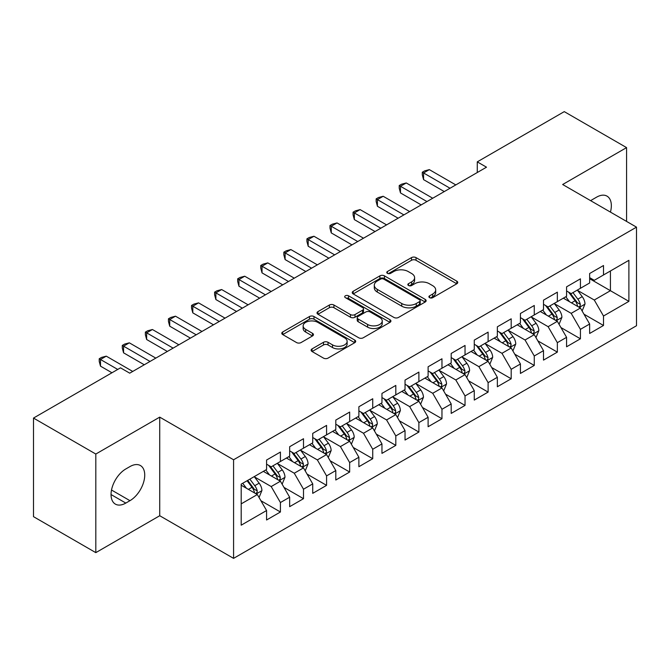 <?xml version="1.0" encoding="UTF-8"?>
<svg xmlns="http://www.w3.org/2000/svg" width="670" height="670" viewBox="0 0 670 670"><rect width="100%" height="100%" fill="white"/><g stroke="black" fill="none" stroke-linecap="round" stroke-linejoin="round"><path stroke-width="1" d="M429.562 297.664A2.245 1.298 0 0 0 432.736 297.664L456.806 283.77A3.199 1.851 0 0 0 457.744 282.464A3.199 1.851 0 0 0 456.806 281.157L416.028 257.615A3.199 1.851 0 0 0 411.497 257.615L387.436 271.509A2.245 1.298 0 0 0 386.774 272.422A2.245 1.298 0 0 0 387.436 273.343A2.245 1.298 0 0 0 390.602 273.343L393.717 271.543A10.251 5.921 0 0 1 408.214 271.543L411.615 273.502A10.251 5.921 0 0 1 414.613 277.69A10.251 5.921 0 0 1 411.615 281.877L408.499 283.67A2.245 1.298 0 0 0 407.846 284.591A2.245 1.298 0 0 0 408.499 285.504A2.245 1.298 0 0 0 411.673 285.504L414.789 283.703A10.251 5.921 0 0 1 429.286 283.703L432.678 285.671A10.251 5.921 0 0 1 435.684 289.85A10.251 5.921 0 0 1 432.678 294.038L429.562 295.839A2.245 1.298 0 0 0 428.909 296.751A2.245 1.298 0 0 0 429.562 297.664L429.562 295.839M312.061 348.894A3.199 1.851 0 0 0 311.123 350.209A3.199 1.851 0 0 0 312.061 351.516L323.501 358.115A3.199 1.851 0 0 0 328.032 358.115L354.757 342.688A3.199 1.851 0 0 0 355.695 341.382A3.199 1.851 0 0 0 354.757 340.067L313.987 316.533A3.199 1.851 0 0 0 309.456 316.533L282.723 331.96A3.199 1.851 0 0 0 281.785 333.266A3.199 1.851 0 0 0 282.723 334.581L296.542 342.554A3.199 1.851 0 0 0 301.073 342.554L312.513 335.955A3.199 1.851 0 0 0 313.451 334.64A3.199 1.851 0 0 0 312.513 333.333L305.662 329.38A8.568 4.95 0 0 1 303.15 325.88A8.568 4.95 0 0 1 308.443 321.307A8.568 4.95 0 0 1 317.781 322.379L344.623 337.881A8.568 4.95 0 0 1 347.135 341.382A8.568 4.95 0 0 1 341.842 345.946A8.568 4.95 0 0 1 332.504 344.874L328.032 342.295A3.199 1.851 0 0 0 323.501 342.295L312.061 348.894L312.061 351.516M95.81 454.042L95.81 552.641L159.728 515.732L159.728 417.134L95.81 454.042L33.5 418.072L120.499 367.838L129.729 373.173L486.504 167.19L477.266 161.864L477.266 172.525M159.728 417.134L233.579 459.771L636.5 227.147L636.5 325.737L233.579 558.37L233.579 459.771M626.576 221.418L626.576 147.609L562.658 184.51L636.5 227.147M626.576 147.609L564.266 111.63L477.266 161.864M393.943 317.446A3.199 1.851 0 0 0 398.474 317.446L425.207 302.011A3.199 1.851 0 0 0 426.145 300.704A3.199 1.851 0 0 0 425.207 299.398L384.429 275.856A3.199 1.851 0 0 0 379.898 275.856L353.174 291.291A3.199 1.851 0 0 0 352.236 292.597A3.199 1.851 0 0 0 353.174 293.904L393.943 317.446M346.256 298.15A2.245 1.298 0 0 1 348.526 298.468L348.526 295.805L389.982 319.732A3.199 1.851 0 0 1 390.92 321.039A3.199 1.851 0 0 1 389.982 322.354L363.249 337.781A3.199 1.851 0 0 1 358.718 337.781L317.949 314.238L317.949 311.625A3.199 1.851 0 0 0 317.01 312.932A3.199 1.851 0 0 0 317.949 314.238M317.949 311.625L329.389 305.026A3.199 1.851 0 0 1 333.92 305.026L350.452 314.565A3.199 1.851 0 0 0 354.983 314.565L362.571 310.185A3.199 1.851 0 0 0 363.509 308.878A3.199 1.851 0 0 0 362.571 307.572L345.36 297.631A2.245 1.298 0 0 1 344.698 296.718A2.245 1.298 0 0 1 346.089 295.52A2.245 1.298 0 0 1 348.526 295.805M589.65 278.712L610.42 290.696L610.42 270.981L628.887 260.32L603.503 274.976L603.503 265.521L589.65 273.511L589.65 282.974L580.421 288.301L580.421 278.846L566.577 286.835L566.577 296.299L557.348 301.626L557.348 292.162L543.504 300.16L543.504 309.615L534.266 314.95L534.266 305.486L520.423 313.485L520.423 322.94L511.193 328.275L511.193 318.811L497.349 326.809L497.349 336.265L488.112 341.591L488.112 332.136L474.268 340.125L474.268 349.589L465.039 354.916L465.039 345.46L451.195 353.45L451.195 362.914L441.966 368.24L441.966 358.785L428.113 366.775L428.113 376.239L418.884 381.565L418.884 372.101L405.04 380.099L405.04 389.555L395.811 394.89L395.811 385.426L381.959 393.424L381.959 402.879L372.729 408.214L372.729 398.75L358.885 406.749L358.885 416.204L349.656 421.539L349.656 412.075L335.804 420.073L335.804 429.529L326.575 434.855L326.575 425.4L312.731 433.39L312.731 442.853L303.502 448.18L303.502 438.724L289.658 446.714L289.658 456.178L280.42 461.504L280.42 452.049L266.576 460.039L266.576 469.503L241.192 484.15L241.192 525.188L266.576 510.532L257.347 494.544L241.192 485.222M628.887 260.32L628.887 301.358L603.503 316.014L594.273 300.026L577.54 290.37M583.997 314.213L603.503 325.478L603.503 316.014M603.503 325.478L589.65 333.467L589.65 324.012L580.421 329.339L571.192 313.351L554.458 303.694M560.924 327.538L580.421 338.794L580.421 329.339M580.421 338.794L566.577 346.792L566.577 337.328L557.348 342.663L548.119 326.675L531.385 317.01M537.843 340.863L557.348 352.118L557.348 342.663M557.348 352.118L543.504 360.117L543.504 350.653L534.266 355.988L525.037 340L508.304 330.335M514.769 354.187L534.266 365.443L534.266 355.988M534.266 365.443L520.423 373.441L520.423 363.978L511.193 369.304L501.964 353.316L485.231 343.66M491.696 367.512L511.193 378.768L511.193 369.304M511.193 378.768L497.349 386.757L497.349 377.302L488.112 382.629L478.882 366.641L462.158 356.984M468.615 380.836L488.112 392.092L488.112 382.629M488.112 392.092L474.268 400.082L474.268 390.627L465.039 395.953L455.809 379.965L439.076 370.309M445.542 394.153L465.039 405.417L465.039 395.953M465.039 405.417L451.195 413.407L451.195 403.951L441.966 409.278L432.728 393.29L416.003 383.634M422.46 407.477L441.966 418.742L441.966 409.278M441.966 418.742L428.113 426.731L428.113 417.276L418.884 422.603L409.655 406.615L392.922 396.95M399.387 420.802L418.884 432.058L418.884 422.603M418.884 432.058L405.04 440.056L405.04 430.592L395.811 435.927L386.573 419.939L369.848 410.274M376.305 434.127L395.811 445.382L395.811 435.927M395.811 445.382L381.959 453.381L381.959 443.917L372.729 449.252L363.5 433.264L346.767 423.599M353.232 447.451L372.729 458.707L372.729 449.252M372.729 458.707L358.885 466.705L358.885 457.242L349.656 462.568L340.427 446.58L323.694 436.924M330.151 460.776L349.656 472.032L349.656 462.568M349.656 472.032L335.804 480.022L335.804 470.566L326.575 475.893L317.346 459.905L300.612 450.248M307.078 474.1L326.575 485.356L326.575 475.893M326.575 485.356L312.731 493.346L312.731 483.891L303.502 489.217L294.272 473.229L277.539 463.573M283.996 487.417L303.502 498.681L303.502 489.217M303.502 498.681L289.658 506.671L289.658 497.215L280.42 502.542L271.191 486.554L254.458 476.898M260.923 500.741L280.42 511.997L280.42 502.542M280.42 511.997L266.576 519.995L266.576 510.532M266.576 464.168L271.191 466.831L280.42 461.504M241.192 503.873L257.347 494.544M289.658 450.843L294.272 453.515L303.502 448.18M271.191 486.554L280.42 481.228L263.344 471.362M289.658 497.215L280.42 481.228M312.731 437.527L317.346 440.19L326.575 434.855M294.272 473.229L303.502 467.903L286.425 458.037M312.731 483.891L303.502 467.903M335.804 424.202L340.427 426.865L349.656 421.539M317.346 459.905L326.575 454.578L309.498 444.721M335.804 470.566L326.575 454.578M358.885 410.878L363.5 413.541L372.729 408.214M340.427 446.58L349.656 441.254L332.58 431.396M358.885 457.242L349.656 441.254M381.959 397.553L386.573 400.216L395.811 394.89M363.5 433.264L372.729 427.929L355.653 418.072M381.959 443.917L372.729 427.929M405.04 384.228L409.655 386.892L418.884 381.565M386.573 419.939L395.811 414.604L378.734 404.747M405.04 430.592L395.811 414.604M428.113 370.904L432.728 373.567L441.966 368.24M409.655 406.615L418.884 401.28L401.807 391.422M428.113 417.276L418.884 401.28M451.195 357.579L455.809 360.251L465.039 354.916M432.728 393.29L441.966 387.964L424.88 378.098M451.195 403.951L441.966 387.964M474.268 344.263L478.882 346.926L488.112 341.591M455.809 379.965L465.039 374.639L447.962 364.781M474.268 390.627L465.039 374.639M497.349 330.938L501.964 333.601L511.193 328.275M478.882 366.641L488.112 361.314L471.035 351.457M497.349 377.302L488.112 361.314M520.423 317.613L525.037 320.277L534.266 314.95M501.964 353.316L511.193 347.99L494.117 338.132M520.423 363.978L511.193 347.99M543.504 304.289L548.119 306.952L557.348 301.626M525.037 340L534.266 334.665L517.19 324.808M543.504 350.653L534.266 334.665M566.577 290.964L571.192 293.628L580.421 288.301M548.119 326.675L557.348 321.34L540.271 311.483M566.577 337.328L557.348 321.34M589.65 277.64L594.273 280.311L603.503 274.976M571.192 313.351L580.421 308.024L563.344 298.158M589.65 324.012L580.421 308.024M33.5 418.072L33.5 516.662L95.81 552.641M159.728 515.732L233.579 558.37M594.273 300.026L610.42 290.696L628.887 301.358M610.437 212.105A20.887 12.06 120 0 0 607.02 196.134A20.887 12.06 120 0 0 596.576 197.173L592.422 199.568A20.887 12.06 120 0 0 590.68 200.69M125.809 468.967A20.887 12.06 120 0 0 112.166 487.375A20.887 12.06 120 0 0 115.366 504.108A20.887 12.06 120 0 0 125.809 503.078L129.963 500.674A20.887 12.06 120 0 0 143.606 482.274A20.887 12.06 120 0 0 140.407 465.533A20.887 12.06 120 0 0 129.963 466.571L125.809 468.967M430.458 297.983L432.678 296.701A10.251 5.921 0 0 0 435.684 292.514L435.684 289.85M414.613 277.69L414.613 280.353A10.251 5.921 0 0 1 411.615 284.541L409.395 285.822M456.764 283.795L416.028 260.278A3.199 1.851 0 0 0 411.497 260.278L388.332 273.661M425.165 302.036L384.429 278.527A3.199 1.851 0 0 0 379.898 278.527L353.216 293.929M419.546 301.626A2.245 1.298 0 0 0 420.199 300.704A2.245 1.298 0 0 0 419.546 299.791L383.751 279.13A2.245 1.298 0 0 0 380.577 279.13L377.294 281.023A10.251 5.921 0 0 0 374.296 285.211A10.251 5.921 0 0 0 377.294 289.398L401.757 303.518A10.251 5.921 0 0 0 416.254 303.518L419.546 301.626L419.546 304.289A2.245 1.298 0 0 0 420.199 303.368L420.199 300.704M374.296 285.211L374.296 287.874A10.251 5.921 0 0 0 377.294 292.061L377.294 289.398M419.546 304.289L416.254 306.182A10.251 5.921 0 0 1 401.757 306.182L377.294 292.061M317.99 314.264L329.389 307.689L329.389 305.026M363.509 308.878L363.509 311.542A3.199 1.851 0 0 1 362.571 312.856L354.983 317.237A3.199 1.851 0 0 1 350.452 317.237L333.92 307.689A3.199 1.851 0 0 0 329.389 307.689M348.526 298.468L389.94 322.379M367.612 324.473A8.568 4.95 0 0 0 376.95 325.545A8.568 4.95 0 0 0 382.243 320.98A8.568 4.95 0 0 0 379.731 317.479L370.276 312.019A3.199 1.851 0 0 0 365.745 312.019L358.157 316.399A3.199 1.851 0 0 0 357.219 317.706A3.199 1.851 0 0 0 358.157 319.012L367.612 324.473L367.612 327.144A8.568 4.95 0 0 0 376.95 328.216A8.568 4.95 0 0 0 382.243 323.644L382.243 320.98M357.219 317.706L357.219 320.369A3.199 1.851 0 0 0 358.157 321.684L358.157 319.012M367.612 327.144L358.157 321.684M347.135 341.382L347.135 344.045A8.568 4.95 0 0 1 341.842 348.618A8.568 4.95 0 0 1 332.504 347.537L328.032 344.958A3.199 1.851 0 0 0 323.501 344.958L312.103 351.541M303.15 325.88L303.15 328.543A8.568 4.95 0 0 0 305.662 332.044L305.662 329.38M312.471 335.98L305.662 332.044M354.715 342.713L313.987 319.196A3.199 1.851 0 0 0 309.456 319.196L282.765 334.606M582.13 310.981L584.994 303.996A8.651 4.992 -120 0 0 582.23 296.634L577.331 290.085M569.517 301.726L565.79 296.751M564.048 298.569L563.621 297.999M578.796 307.078L580.136 305.872L580.32 304.364A8.651 4.992 -120 0 0 577.85 299.163L572.942 292.623M570.145 293.024L576.2 301.106A4.405 2.546 60 0 1 577.004 302.446L580.32 304.364M568.629 292.145L575.078 300.763A8.651 4.992 60 0 1 577.557 305.964L577.724 306.466M450.039 188.245L423.566 172.961L429.336 169.627L455.809 184.912M444.269 191.57L423.566 179.627L423.566 172.961L422.301 172.232L424.604 170.892L429.336 169.627M423.566 179.627L422.301 174.895L422.301 172.232M559.056 324.305L561.912 317.32A8.651 4.992 -120 0 0 559.157 309.959L554.249 303.409M546.444 315.051L542.717 310.076M540.975 311.893L540.548 311.324M555.715 320.402L557.055 319.196L557.247 317.689A8.651 4.992 -120 0 0 554.768 312.488L549.869 305.939M547.072 306.349L553.127 314.431A4.405 2.546 60 0 1 553.923 315.771L557.247 317.689M545.548 305.47L552.005 314.088A8.651 4.992 60 0 1 554.475 319.288L554.651 319.791M535.975 337.621L538.839 330.645A8.651 4.992 -120 0 0 536.075 323.275L531.176 316.734M523.362 328.367L519.635 323.392M517.893 325.21L517.466 324.649M532.642 333.727L533.982 332.521L534.166 331.014A8.651 4.992 -120 0 0 531.695 325.813L526.788 319.263M523.99 319.674L530.045 327.756A4.405 2.546 60 0 1 530.849 329.096L534.166 331.014M522.474 318.794L528.923 327.412A8.651 4.992 60 0 1 531.402 332.613L531.578 333.107M426.958 201.57L400.493 186.285L406.263 182.952L432.728 198.236M421.196 204.894L400.493 192.943L400.493 186.285L399.22 185.548L401.531 184.217L406.263 182.952M400.493 192.943L399.22 188.22L399.22 185.548M403.884 214.886L377.419 199.61L383.181 196.277L409.655 211.561M398.114 218.219L377.419 206.268L377.419 199.61L376.146 198.873L378.458 197.541L383.181 196.277M377.419 206.268L376.146 201.536L376.146 198.873M512.902 350.946L515.758 343.97A8.651 4.992 -120 0 0 513.002 336.6L508.094 330.059M500.289 341.692L496.562 336.717M494.82 338.534L494.393 337.973M509.56 347.052L510.9 345.846L511.093 344.338A8.651 4.992 -120 0 0 508.614 339.137L503.714 332.588M500.917 332.998L506.972 341.08A4.405 2.546 60 0 1 507.768 342.42L511.093 344.338M499.393 332.119L505.85 340.728A8.651 4.992 60 0 1 508.321 345.938L508.496 346.432M489.82 364.271L492.685 357.286A8.651 4.992 -120 0 0 489.921 349.924L485.021 343.383M477.207 355.016L473.481 350.041M471.739 351.859L471.32 351.298M486.487 360.376L487.827 359.17L488.011 357.654A8.651 4.992 -120 0 0 485.541 352.453L480.633 345.913M477.836 346.323L483.891 354.405A4.405 2.546 60 0 1 484.695 355.745L488.011 357.654M476.32 345.444L482.769 354.053A8.651 4.992 60 0 1 485.248 359.254L485.423 359.757M380.811 228.21L354.338 212.934L360.108 209.601L386.573 224.885M375.041 231.544L354.338 219.593L354.338 212.934L353.073 212.197L355.376 210.866L360.108 209.601M354.338 219.593L353.073 214.861L353.073 212.197M357.73 241.535L331.265 226.251L337.027 222.926L363.5 238.202M351.959 244.868L331.265 232.917L331.265 226.251L329.992 225.522L332.303 224.19L337.027 222.926M331.265 232.917L329.992 228.185L329.992 225.522M466.747 377.595L469.603 370.611A8.651 4.992 -120 0 0 466.848 363.249L461.948 356.708M454.134 368.341L450.407 363.366M448.666 365.184L448.238 364.614M463.406 373.692L464.745 372.486L464.938 370.979A8.651 4.992 -120 0 0 462.459 365.778L457.56 359.237M454.762 359.648L460.818 367.729A4.405 2.546 60 0 1 461.613 369.061L464.938 370.979M453.238 358.768L459.695 367.378A8.651 4.992 60 0 1 462.166 372.579L462.342 373.081M334.657 254.86L308.183 239.575L313.954 236.25L340.427 251.526M328.886 258.193L308.183 246.242L308.183 239.575L306.919 238.847L309.222 237.515L313.954 236.25M308.183 246.242L306.919 241.51L306.919 238.847M443.666 390.92L446.53 383.935A8.651 4.992 -120 0 0 443.766 376.574L438.867 370.024M431.053 381.666L427.326 376.691M425.584 378.508L425.165 377.939M440.332 387.017L441.672 385.811L441.865 384.304A8.651 4.992 -120 0 0 439.386 379.103L434.487 372.562M431.681 372.964L437.736 381.046A4.405 2.546 60 0 1 438.54 382.386L441.865 384.304M430.165 372.093L436.614 380.702A8.651 4.992 60 0 1 439.093 385.903L439.269 386.406M311.575 268.184L285.11 252.9L290.88 249.567L317.346 264.851M305.805 271.517L285.11 259.566L285.11 252.9L283.837 252.171L286.149 250.84L290.88 249.567M285.11 259.566L283.837 254.834L283.837 252.171M420.593 404.245L423.457 397.26A8.651 4.992 -120 0 0 420.693 389.898L415.794 383.349M407.98 394.99L404.253 390.015M402.511 391.833L402.084 391.263M417.251 400.342L418.591 399.136L418.784 397.628A8.651 4.992 -120 0 0 416.305 392.427L411.405 385.887M408.608 386.288L414.663 394.37A4.405 2.546 60 0 1 415.467 395.71L418.784 397.628M407.084 385.409L413.541 394.027A8.651 4.992 60 0 1 416.011 399.228L416.187 399.73M288.502 281.509L262.029 266.224L267.799 262.891L294.272 278.176M282.732 284.834L262.029 272.883L262.029 266.224L260.764 265.496L263.067 264.156L267.799 262.891M262.029 272.883L260.764 268.159L260.764 265.496M397.519 417.569L400.375 410.584A8.651 4.992 -120 0 0 397.62 403.223L392.712 396.673M384.898 408.315L381.171 403.34M379.429 405.149L379.011 404.588M394.178 413.666L395.518 412.46L395.71 410.953A8.651 4.992 -120 0 0 393.231 405.752L388.332 399.203M385.535 399.613L391.59 407.695A4.405 2.546 60 0 1 392.385 409.035L395.71 410.953M384.01 398.734L390.459 407.352A8.651 4.992 60 0 1 392.938 412.553L393.114 413.055M265.421 294.834L238.956 279.549L244.726 276.216L271.191 291.5M259.65 298.158L238.956 286.207L238.956 279.549L237.683 278.812L239.994 277.481L244.726 276.216M238.956 286.207L237.683 281.484L237.683 278.812M374.438 430.885L377.302 423.909A8.651 4.992 -120 0 0 374.538 416.539L369.639 409.998M361.825 421.631L358.098 416.656M356.356 418.474L355.929 417.913M371.105 426.991L372.445 425.785L372.629 424.278A8.651 4.992 -120 0 0 370.158 419.077L365.25 412.527M362.453 412.938L368.508 421.02A4.405 2.546 60 0 1 369.312 422.36L372.629 424.278M360.929 412.058L367.386 420.676A8.651 4.992 60 0 1 369.857 425.877L370.033 426.371M242.347 308.15L215.874 292.874L221.644 289.541L248.118 304.825M236.577 311.483L215.874 299.532L215.874 292.874L214.609 292.137L216.912 290.805L221.644 289.541M215.874 299.532L214.609 294.8L214.609 292.137M351.365 444.21L354.221 437.234A8.651 4.992 -120 0 0 351.465 429.864L346.558 423.323M338.752 434.956L335.025 429.981M333.275 431.798L332.856 431.237M348.023 440.316L349.363 439.11L349.556 437.602A8.651 4.992 -120 0 0 347.077 432.393L342.177 425.852M339.38 426.262L345.435 434.344A4.405 2.546 60 0 1 346.231 435.684L349.556 437.602M337.856 425.383L344.305 433.993A8.651 4.992 60 0 1 346.784 439.193L346.959 439.696M219.266 321.474L192.801 306.198L198.571 302.865L225.036 318.149M213.495 324.808L192.801 312.856L192.801 306.198L191.528 305.461L193.839 304.13L198.571 302.865M192.801 312.856L191.528 308.125L191.528 305.461M328.283 457.535L331.147 450.55A8.651 4.992 -120 0 0 328.384 443.188L323.484 436.647M315.671 448.28L311.944 443.306M310.202 445.123L309.774 444.553M324.95 453.64L326.29 452.434L326.474 450.918A8.651 4.992 -120 0 0 324.004 445.718L319.096 439.177M316.299 439.587L322.354 447.669A4.405 2.546 60 0 1 323.158 449L326.474 450.918M314.783 438.708L321.231 447.317A8.651 4.992 60 0 1 323.71 452.518L323.878 453.02M196.193 334.799L169.719 319.515L175.49 316.19L201.963 331.466M190.422 338.132L169.719 326.181L169.719 319.515L168.455 318.786L170.758 317.454L175.49 316.19M169.719 326.181L168.455 321.449L168.455 318.786M305.21 470.859L308.066 463.875A8.651 4.992 -120 0 0 305.311 456.513L300.403 449.964M292.597 461.605L288.87 456.63M287.128 458.447L286.701 457.878M301.868 466.956L303.209 465.75L303.401 464.243A8.651 4.992 -120 0 0 300.922 459.042L296.023 452.501M293.226 452.903L299.281 460.994A4.405 2.546 60 0 1 300.076 462.325L303.401 464.243M291.701 452.032L298.158 460.642A8.651 4.992 60 0 1 300.629 465.843L300.805 466.345M173.111 348.124L146.646 332.839L152.417 329.514L178.882 344.79M167.349 351.457L146.646 339.506L146.646 332.839L145.373 332.111L147.685 330.779L152.417 329.514M146.646 339.506L145.373 334.774L145.373 332.111M282.129 484.184L284.993 477.199A8.651 4.992 -120 0 0 282.229 469.838L277.33 463.288M269.516 474.93L265.789 469.955M264.047 471.772L263.62 471.203M278.795 480.281L280.135 479.075L280.32 477.568A8.651 4.992 -120 0 0 277.849 472.367L272.941 465.826M270.144 466.228L276.199 474.31A4.405 2.546 60 0 1 277.003 475.65L280.32 477.568M268.628 465.349L275.077 473.966A8.651 4.992 60 0 1 277.556 479.167L277.732 479.67M150.038 361.448L123.573 346.164L129.335 342.831L155.809 358.115M144.268 364.773L123.573 352.83L123.573 346.164L122.3 345.435L124.612 344.095L129.335 342.831M123.573 352.83L122.3 348.099L122.3 345.435M259.055 497.508L261.911 490.524A8.651 4.992 -120 0 0 259.156 483.162L254.248 476.613M246.443 488.254L242.716 483.279M255.714 493.606L257.054 492.4L257.247 490.892A8.651 4.992 -120 0 0 254.767 485.691L249.868 479.142M247.699 480.398L253.126 487.634A4.405 2.546 60 0 1 253.922 488.974L257.247 490.892M247.096 480.742L252.004 487.291A8.651 4.992 60 0 1 254.474 492.492L254.65 492.994M117.727 369.438L100.492 359.489L106.262 356.155L132.727 371.44M111.965 372.771L100.492 366.147L100.492 359.489L99.227 358.752L101.53 357.42L106.262 356.155M100.492 366.147L99.227 361.423L99.227 358.752M432.678 296.701L432.678 294.038M408.499 285.504L408.499 283.67M411.615 284.541L411.615 281.877M387.436 273.343L387.436 271.509M411.497 260.278L411.497 257.615M416.028 260.278L416.028 257.615M456.806 283.77L456.806 281.157M353.174 293.904L353.174 291.291M379.898 278.527L379.898 275.856M384.429 278.527L384.429 275.856M425.207 302.011L425.207 299.398M401.757 306.182L401.757 303.518M416.254 306.182L416.254 303.518M333.92 307.689L333.92 305.026M350.452 317.237L350.452 314.565M354.983 317.237L354.983 314.565M362.571 312.856L362.571 310.185M389.982 322.354L389.982 319.732M323.501 344.958L323.501 342.295M328.032 344.958L328.032 342.295M332.504 347.537L332.504 344.874M312.513 335.955L312.513 333.333M282.723 334.581L282.723 331.96M309.456 319.196L309.456 316.533M313.987 319.196L313.987 316.533M354.757 342.688L354.757 340.067M111.036 494.544L125.809 503.078M111.505 490.021L129.963 500.674M579.341 307.396L584.935 304.163M577.85 299.163L582.23 296.634M571.468 302.848L575.078 300.763M556.259 320.721L561.854 317.488M554.768 312.488L559.157 309.959M548.387 316.173L552.005 314.088M533.186 334.037L538.781 330.812M531.695 325.813L536.075 323.275M525.313 329.498L528.923 327.412M510.105 347.361L515.707 344.137M508.614 339.137L513.002 336.6M502.232 342.822L505.85 340.728M487.031 360.686L492.626 357.453M485.541 352.453L489.921 349.924M479.159 356.139L482.769 354.053M463.95 374.011L469.553 370.778M462.459 365.778L466.848 363.249M456.077 369.463L459.695 367.378M440.877 387.335L446.471 384.103M439.386 379.103L443.766 376.574M433.004 382.788L436.614 380.702M417.804 400.66L423.398 397.427M416.305 392.427L420.693 389.898M409.923 396.112L413.541 394.027M394.722 413.985L400.317 410.752M393.231 405.752L397.62 403.223M386.85 409.437L390.459 407.352M371.649 427.301L377.243 424.077M370.158 419.077L374.538 416.539M363.768 422.762L367.386 420.676M348.567 440.625L354.162 437.393M347.077 432.393L351.465 429.864M340.695 436.078L344.305 433.993M325.494 453.95L331.089 450.717M324.004 445.718L328.384 443.188M317.622 449.403L321.231 447.317M302.413 467.275L308.007 464.042M300.922 459.042L305.311 456.513M294.54 462.727L298.158 460.642M279.34 480.599L284.934 477.367M277.849 472.367L282.229 469.838M271.467 476.052L275.077 473.966M256.258 493.924L261.861 490.691M254.767 485.691L259.156 483.162M248.386 489.376L252.004 487.291"/></g></svg>
